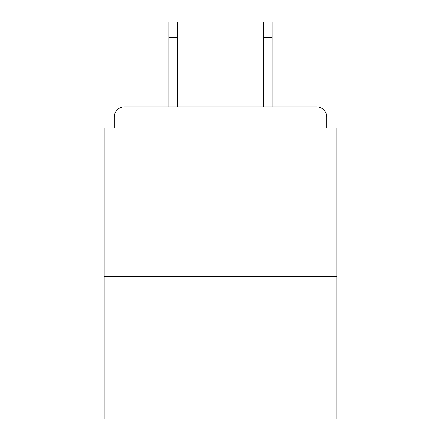 <?xml version="1.0" encoding="UTF-8"?>
<svg xmlns="http://www.w3.org/2000/svg" width="441" height="441" viewBox="0 0 441 441"><rect width="100%" height="100%" fill="white"/><g stroke="black" fill="none" stroke-linecap="round" stroke-linejoin="round"><path stroke-width="0.66" d="M326.682 127.89L326.682 117.036L326.682 127.89L336.858 127.89L336.858 418.95L104.142 418.95L104.142 127.89L114.318 127.89L114.318 117.036L114.318 127.89M336.858 276.474L104.142 276.474M326.682 117.036A10.176 10.176 0 0 0 316.5 106.86L124.5 106.86A10.176 10.176 0 0 0 114.318 117.036M316.5 106.86L273.42 106.86L316.5 106.86M167.58 106.86L124.5 106.86L167.58 106.86M177.756 37.314L168.936 37.314L168.936 22.05L177.756 22.05L177.756 106.86M168.936 37.314L168.936 106.86M272.064 22.05L272.064 37.314L263.244 37.314L263.244 22.05L272.064 22.05M263.244 106.86L263.244 37.314M272.064 106.86L272.064 37.314"/></g></svg>
